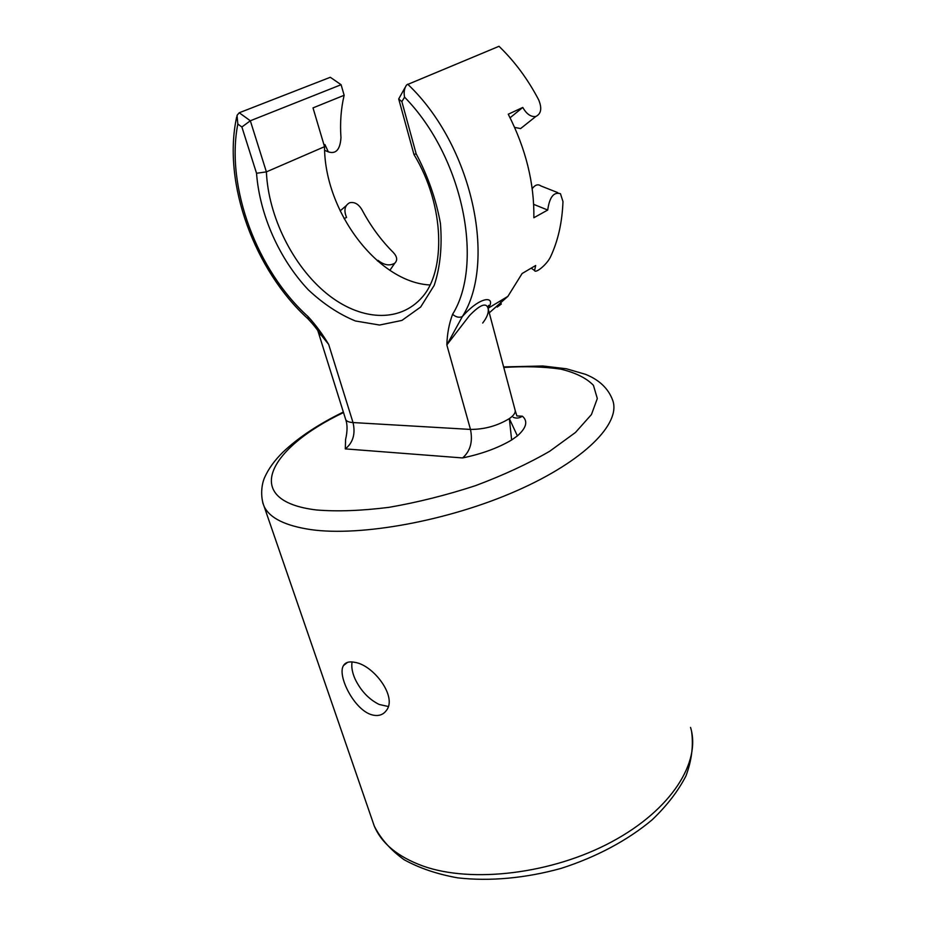 <?xml version="1.0" encoding="UTF-8"?>
<svg xmlns="http://www.w3.org/2000/svg" width="926" height="926" viewBox="0 0 926 926"><rect width="100%" height="100%" fill="white"/><g stroke="black" fill="none" stroke-linecap="round" stroke-linejoin="round"><path stroke-width="1.39" d="M500.202 300.996L501.29 304.075L497.169 307.062M510.076 117.764L522.773 107.439L508.27 114.222C525.829 148.716 534.36 183.209 533.862 217.737L547.717 210.04C549.512 197.134 553.76 191.682 560.462 193.696L562.973 201.579C562.186 222.356 558.077 240.714 550.623 256.652C547.034 264.523 535.425 273.841 534.568 270.508L535.679 265.496L522.102 273.529L507.899 296.355L489.264 312.838M522.773 107.439C526.581 114.095 530.934 117.104 535.818 116.479C541.166 113.863 542.138 108.354 538.735 99.973C527.936 79.312 514.694 61.417 499.01 46.3L406.664 84.879C404.315 88.155 403.609 92.253 404.569 97.161C463.428 157.177 484.043 263.841 452.594 314.308C455.974 317.19 459.227 317.942 462.34 316.576C481.589 294.792 496.197 296.389 488.43 308.08L488.129 308.566M308.404 319.181L308.011 316.542C257.555 271.26 225.4 187.422 237.82 124.049L237.033 115.356L239.232 112.764L330.304 77.286L341.104 84.717L344.148 95.274L313.011 107.891L324.528 146.69L266.387 171.877L256.537 173.266C259.708 215.191 279.467 259.13 308.196 289.711C323.186 303.786 338.928 314.203 355.399 320.975L379.579 325.038L401.919 320.419L420.682 307.004L434.213 285.347C440.22 267.197 442.292 246.536 440.429 223.386C436.111 199.553 428.02 176.334 416.133 153.728L413.98 154.549C445.533 206.452 445.198 271.121 422.603 296.725C399.546 323.706 359.473 320.581 326.218 293.183C292.894 265.75 268.366 216.672 266.387 171.877L250.333 120.774L341.104 84.717M377.299 260.75L378.028 260.356C384.082 265.183 389.661 266.132 394.765 263.204C397.717 260.252 397.196 256.652 393.226 252.381C381.037 240.204 370.643 226.048 362.043 209.901C358.594 204.044 354.438 201.671 349.6 202.759C344.68 205.537 343.662 210.434 346.544 217.436L344.078 218.64M324.031 145.012L324.945 144.606L328.313 151.864C335.941 154.318 340.155 149.595 340.965 137.696C339.923 122.799 340.976 108.655 344.148 95.274M517.391 435.903L511.638 439.989L509.346 418.61L517.391 435.903C526.477 427.789 528.144 421.226 522.391 416.191L516.87 415.924L515.226 410.623M511.638 439.989C498.13 447.964 481.786 453.948 462.595 457.942C470.339 451.147 472.966 441.644 470.477 429.421C484.518 429.433 497.47 425.821 509.346 418.61C513.976 415.323 515.875 412.429 515.053 409.94L488.176 308.74C486.532 302.154 480.305 304.434 469.494 315.581L446.841 344.923C447.165 333.835 449.075 323.637 452.594 314.308M345.56 419.084L345.734 419.617C347.528 424.652 347.481 431.296 345.583 439.537L345.305 448.89L462.595 457.942M318.764 332.098L328.661 344.403L318.347 331.496M482.701 323.024C487.018 317.468 488.835 312.699 488.176 308.74M318.926 332.341L320.743 335.038C318.208 330.617 313.937 325.188 307.93 318.741L307.93 318.741C255.287 271.225 222.032 183.753 236.686 116.931M308.011 316.542C315.65 324.841 322.526 334.124 328.661 344.403L353.026 422.557C355.63 433.877 353.049 442.651 345.305 448.89M407.695 84.197C472.781 145.706 496.845 262.579 462.34 316.576L446.841 344.923L470.477 429.421L353.026 422.557C348.963 422.291 346.532 421.307 345.734 419.617L317.884 330.837M524.266 125.67L520.609 128.575L514.636 127.406M405.032 87.6L398.701 98.955L413.98 154.549M398.701 98.955L401.872 101.628L416.133 153.728M533.642 204.333L547.717 210.04M532.184 188.696C535.135 184.772 538.041 183.846 540.865 185.929L557.741 192.62M352.1 661.928C351.22 666.87 352.239 672.612 355.144 679.152C360.897 690.923 368.907 699.35 379.162 704.455L388.237 706.492M354.947 662.368C373.618 665.146 397.555 696.977 386.373 710.473C383.144 714.884 378.526 716.388 372.507 714.988C354.473 710.763 336.798 675.367 343.534 665.505C345.56 662.229 349.368 661.187 354.947 662.368M378.028 260.356L377.6 261.005M429.919 284.965C378.063 282.384 324.494 211.695 324.528 146.69M256.537 173.266L241.883 127.001L250.333 120.774L239.232 112.764M513.189 417.29C516.314 418.598 519.382 418.228 522.391 416.191M503.767 367.448C525.007 366.14 543.932 366.684 560.554 369.104C575.416 372.622 586.366 378.028 593.427 385.309L597.316 398.539L591.448 414.547L575.451 432.488L549.743 451.228C528.156 463.729 503.397 475.212 475.455 485.675C446.529 495.121 417.742 502.343 389.094 507.321C361.568 510.793 337.353 511.673 316.437 509.971C240.552 500.862 267.938 448.462 343.511 412.556M371.893 819.128L374.289 826.096C381.686 843.54 397.879 856.839 422.881 865.995C471.809 883.531 552.197 873.959 611.878 841.746C671.732 809.602 701.237 761.774 690.541 727.419M503.628 366.916L542.856 365.99L566.388 368.768L585.463 374.312C599.342 379.88 608.44 388.584 612.757 400.449C621.033 423.332 584.757 460.812 516.65 490.792C448.74 520.806 360.712 536.802 310.65 529.579C285.127 525.748 269.593 517.993 264.084 506.337L262.729 502.725M401.872 101.628L404.569 97.161M237.82 124.049L241.883 127.001M507.899 296.355L488.43 308.08L489.171 305.615C488.604 304.839 488.21 305.673 488.025 308.115M340.143 210.896L346.185 205.699M324.632 150.325L328.313 151.864M535.818 116.479L520.609 128.575M343.349 412.035C318.417 424.235 298.299 437.593 283.009 452.096C274.594 460.349 268.459 468.845 264.593 477.561C261.607 484.171 260.113 496.533 264.084 506.337L374.289 826.096C380.794 838.933 390.749 850.161 404.176 859.756C419.397 868.148 437.199 874.179 457.583 877.836C489.565 881.517 525.621 878.265 561.144 868.368C596.24 857.152 627.921 840.195 652.217 819.753C666.952 805.643 678.214 791.012 685.992 775.861C691.629 760.674 693.516 746.02 691.653 731.876M343.534 665.505L347.563 662.356M534.568 270.508L531.2 268.146M389.881 270.334L394.765 263.204"/></g></svg>
